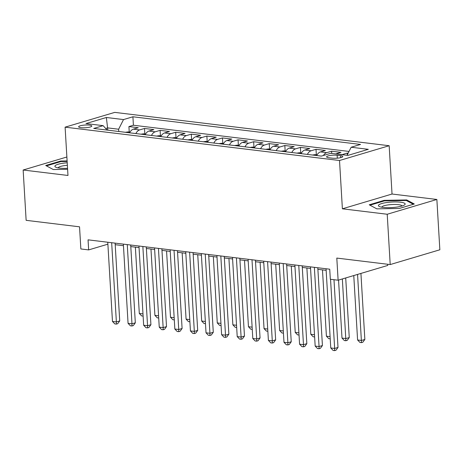 <?xml version="1.0" encoding="UTF-8"?>
<svg xmlns="http://www.w3.org/2000/svg" width="463" height="463" viewBox="0 0 463 463"><rect width="100%" height="100%" fill="white"/><g stroke="black" fill="none" stroke-linecap="round" stroke-linejoin="round"><path stroke-width="0.69" d="M80.932 127.678A6.592 1.36 -3.4 0 0 88.011 127.481A6.592 1.36 -3.4 0 0 91.807 126.011A6.592 1.36 -3.4 0 0 89.521 125.126A6.592 1.36 -3.4 0 0 82.449 125.323A6.592 1.36 -3.4 0 0 78.646 126.793A6.592 1.36 -3.4 0 0 80.932 127.678M389.163 145.723L114.755 112.382L65.104 127.163L339.518 160.505L389.163 145.723L392.034 194.026L342.389 208.807L387.213 214.253L436.864 199.472L392.034 194.026M436.864 199.472L439.85 249.783L390.205 264.564L336.804 258.076L338.117 280.213L387.762 265.432L387.693 264.263M66.88 156.998L23.15 170.019L26.136 220.33L79.538 226.818L80.857 248.955L88.653 249.904L107.885 244.175M387.213 214.253L390.205 264.564M348.13 153.207L347.198 153.097L347.302 154.839M335.721 153.913A8.241 5.336 -83.1 0 1 336.063 153.797L340.959 152.339L331.606 151.198L331.74 153.427M316.738 155.545A8.241 5.336 96.9 0 1 320.471 151.899L325.367 150.446L316.015 149.306L316.339 154.775M301.147 153.652A8.241 5.336 96.9 0 1 304.88 150.006L309.776 148.548L300.423 147.413L300.747 152.883M285.555 151.754A8.241 5.336 96.9 0 1 289.288 148.114L294.184 146.655L284.832 145.515L285.156 150.99M269.964 149.862A8.241 5.336 96.9 0 1 273.697 146.215L278.593 144.763L269.24 143.623L269.564 149.092M254.372 147.969A8.241 5.336 96.9 0 1 258.105 144.323L263.001 142.864L253.649 141.73L253.973 147.199M238.781 146.071A8.241 5.336 96.9 0 1 242.514 142.43L247.41 140.972L238.057 139.832L238.381 145.307M223.189 144.178A8.241 5.336 96.9 0 1 226.922 140.532L231.818 139.079L222.466 137.939L222.79 143.408M207.598 142.286A8.241 5.336 96.9 0 1 211.331 138.64L216.227 137.181L206.874 136.047L207.198 141.516M192.006 140.387A8.241 5.336 96.9 0 1 195.739 136.747L200.635 135.289L191.283 134.148L191.607 139.623M176.415 138.495A8.241 5.336 96.9 0 1 180.148 134.849L185.044 133.39L175.691 132.256L176.015 137.725M160.823 136.597A8.241 5.336 96.9 0 1 164.556 132.956L169.452 131.498L160.1 130.363L160.424 135.833M145.232 134.704A8.241 5.336 96.9 0 1 148.964 131.064L153.861 129.605L144.508 128.465L144.832 133.94M338.117 280.213L330.322 279.27L329.725 269.206L88.051 239.84L88.653 249.904M340.571 155.684L337.139 155.267A6.389 1.32 -3.4 0 0 330.287 155.458A6.389 1.32 -3.4 0 0 326.6 156.882A6.389 1.32 -3.4 0 0 328.817 157.744L332.249 158.161A6.389 1.32 -3.4 0 0 339.101 157.964A6.389 1.32 -3.4 0 0 342.788 156.54A6.389 1.32 -3.4 0 0 340.571 155.684L340.687 157.657M107.127 130.074L103.122 125.652L93.729 128.448L321.363 156.106L330.756 153.311L347.91 155.394L368.305 149.323L351.151 147.24L360.544 144.444L132.91 116.78L123.517 119.576L118.626 129.229L107.711 127.898L105.703 128.5M103.122 125.652L85.968 123.569L106.363 117.492L123.517 119.576M341.96 154.671A8.241 5.336 -83.1 0 1 342.302 154.555L347.198 153.097M349.027 151.436L133.408 125.236L128.917 126.573L129.241 132.042M129.64 132.812A8.241 5.336 96.9 0 1 133.373 129.165L138.269 127.707L128.917 126.573M135.879 133.57A8.241 5.336 -83.1 0 1 139.606 129.924L144.508 128.465M151.47 135.462A8.241 5.336 -83.1 0 1 155.198 131.822L160.1 130.363M167.062 137.355A8.241 5.336 -83.1 0 1 170.789 133.714L175.691 132.256M182.654 139.253A8.241 5.336 -83.1 0 1 186.381 135.607L191.283 134.148M198.245 141.146A8.241 5.336 -83.1 0 1 201.972 137.505L206.874 136.047M213.837 143.038A8.241 5.336 -83.1 0 1 217.564 139.398L222.466 137.939M229.428 144.936A8.241 5.336 -83.1 0 1 233.161 141.29L238.057 139.832M245.02 146.829A8.241 5.336 -83.1 0 1 248.753 143.189L253.649 141.73M260.611 148.721A8.241 5.336 -83.1 0 1 264.344 145.081L269.24 143.623M276.203 150.62A8.241 5.336 -83.1 0 1 279.936 146.974L284.832 145.515M291.794 152.512A8.241 5.336 -83.1 0 1 295.527 148.872L300.423 147.413M307.386 154.405A8.241 5.336 -83.1 0 1 311.119 150.764L316.015 149.306M323.417 155.499A8.241 5.336 -83.1 0 1 326.71 152.657L331.606 151.198M342.389 208.807L339.518 160.505M23.15 170.019L67.974 175.465L65.104 127.163M115.2 244.69L123.453 245.697M130.792 246.588L139.045 247.589M146.383 248.481L154.636 249.482M161.975 250.373L170.228 251.38M177.566 252.271L185.819 253.273M193.158 254.164L201.411 255.165M208.749 256.056L217.002 257.063M224.341 257.955L232.594 258.956M239.932 259.847L248.185 260.848M255.524 261.74L263.777 262.747M271.115 263.638L279.374 264.639M286.707 265.531L294.966 266.532M302.298 267.423L310.557 268.43M317.89 269.321L326.149 270.323M107.844 130.161L106.363 117.492M118.759 131.486L118.626 129.229M347.071 155.29L351.151 147.24M133.408 125.236L132.91 116.78M406.722 199.947L384.197 200.346L369.248 204.796L376.818 208.854L399.337 208.454L414.292 204.004L406.722 199.947L406.769 200.751M67.112 160.921L60.67 161.037L45.721 165.488L53.291 169.539L67.61 169.29M384.232 200.942L384.197 200.346M60.705 161.633L60.67 161.037M330.547 279.293L334.656 348.442L330.761 347.968L326.056 268.76M333.985 279.716L338.013 347.447L334.656 348.442L334.651 350.618L333.088 350.427L330.761 347.968M338.013 347.447L335.993 350.219L334.651 350.618M353.767 275.554L357.592 339.981L361.493 340.455L364.85 339.454L360.926 273.425M364.85 339.454L362.83 342.226L361.487 342.626L357.569 274.426M361.487 342.626L359.925 342.441L357.592 339.981M383.069 207.401A13.392 2.766 -3.4 0 0 404.297 205.074A13.392 2.766 -3.4 0 0 400.512 202.204A13.392 2.766 -3.4 0 0 383.989 202.997A13.392 2.766 -3.4 0 0 379.411 206.55A13.392 2.766 -3.4 0 0 383.069 207.401M402.023 206.006A10.14 2.095 -3.4 0 0 398.504 204.669A10.14 2.095 -3.4 0 0 387.687 204.97A10.14 2.095 -3.4 0 0 381.778 207.21M369.972 205.184L384.458 200.873L406.277 200.491L413.355 204.281M67.222 162.791A13.392 2.766 -3.4 0 0 63.848 163.126A13.392 2.766 -3.4 0 0 55.884 167.241A13.392 2.766 -3.4 0 0 67.552 168.3M67.372 165.297A10.14 2.095 -3.4 0 0 65.034 165.534A10.14 2.095 -3.4 0 0 58.251 167.895M46.45 165.876L60.931 161.564L67.141 161.454M314.36 267.336L319.065 346.55L315.17 346.075L310.459 266.867M317.797 267.759L322.422 345.548L319.065 346.55L319.059 348.726L317.496 348.535L315.17 346.075M322.422 345.548L320.402 348.326L319.059 348.726M298.768 265.444L303.473 344.651L299.578 344.183L294.867 264.969M302.206 265.86L306.83 343.656L303.473 344.651L303.468 346.828L301.905 346.637L299.578 344.183M306.83 343.656L304.81 346.428L303.468 346.828M283.177 263.551L287.882 342.759L283.987 342.284L279.276 263.077M286.614 263.968L291.239 341.763L287.882 342.759L287.876 344.935L286.313 344.744L283.987 342.284M291.239 341.763L289.219 344.536L287.876 344.935M267.585 261.653L272.29 340.866L268.395 340.392L263.684 261.178M271.023 262.075L275.647 339.865L272.29 340.866L272.285 343.042L270.722 342.851L268.395 340.392M275.647 339.865L273.627 342.637L272.285 343.042M338.557 280.086L342.001 338.083L345.902 338.557L349.258 337.562L345.716 277.95M349.258 337.562L347.238 340.334L345.896 340.733L342.36 278.952M345.896 340.733L344.333 340.542L342.001 338.083M317.097 154.868L315.17 154.636L312.461 155.024M322.474 269.877L326.409 336.19L330.084 336.636M330.217 338.829L328.742 338.65L326.409 336.19M301.506 152.975L299.578 152.738L296.87 153.131M306.882 267.984L310.818 334.298L314.493 334.743M314.626 336.937L313.15 336.757L310.818 334.298M285.914 151.083L283.987 150.845L281.278 151.233M291.291 266.086L295.226 332.399L298.901 332.851M299.034 335.038L297.559 334.859L295.226 332.399M251.994 259.76L256.699 338.968L252.804 338.499L248.093 259.286M255.431 260.177L260.056 337.973L256.699 338.968L256.693 341.144L255.13 340.953L252.804 338.499M260.056 337.973L258.036 340.745L256.693 341.144M270.323 149.184L268.395 148.953L265.687 149.341M275.699 264.194L279.635 330.507L283.31 330.952M283.443 333.146L281.967 332.966L279.635 330.507M236.402 257.868L241.107 337.076L237.212 336.601L232.501 257.393M239.84 258.285L244.464 336.08L241.107 337.076L241.101 339.252L239.539 339.061L237.212 336.601M244.464 336.08L242.444 338.852L241.101 339.252M254.731 147.292L252.804 147.055L250.095 147.448M260.108 262.301L264.043 328.614L267.718 329.06M267.851 331.253L266.375 331.074L264.043 328.614M220.81 255.97L225.516 335.183L221.621 334.708L216.91 255.495M224.248 256.386L228.872 334.182L225.516 335.183L225.51 337.353L223.947 337.168L221.621 334.708M228.872 334.182L226.853 336.954L225.51 337.353M239.139 145.399L237.212 145.162L234.498 145.55M244.516 260.403L248.452 326.716L252.127 327.167M252.26 329.355L250.784 329.176L248.452 326.716M205.219 254.077L209.924 333.285L206.023 332.816L201.318 253.602M208.657 254.494L213.281 332.289L209.924 333.285L209.918 335.461L208.356 335.27L206.023 332.816M213.281 332.289L211.261 335.062L209.918 335.461M223.548 143.501L221.621 143.27L218.906 143.657M228.925 258.51L232.86 324.823L236.535 325.269M236.668 327.463L235.192 327.283L232.86 324.823M189.627 252.185L194.333 331.392L190.432 330.918L185.727 251.71M193.065 252.601L197.689 330.397L194.333 331.392L194.327 333.568L192.764 333.377L190.432 330.918M197.689 330.397L195.67 333.169L194.327 333.568M207.956 141.609L206.029 141.371L203.315 141.765M213.333 256.612L217.269 322.931L220.944 323.377M221.077 325.57L219.601 325.391L217.269 322.931M174.036 250.286L178.741 329.5L174.84 329.025L170.135 249.812M177.474 250.703L182.098 328.498L178.741 329.5L178.735 331.67L177.173 331.485L174.84 329.025M182.098 328.498L180.072 331.271L178.735 331.67M192.365 139.716L190.438 139.479L187.723 139.867M197.742 254.719L201.677 321.033L205.352 321.484M205.485 323.672L204.009 323.492L201.677 321.033M158.444 248.394L163.15 327.601L159.249 327.133L154.544 247.919M161.882 248.81L166.506 326.606L163.15 327.601L163.144 329.778L161.581 329.587L159.249 327.133M166.506 326.606L164.481 329.378L163.144 329.778M176.773 137.818L174.846 137.586L172.132 137.974M182.15 252.827L186.085 319.14L189.761 319.586M189.894 321.779L188.418 321.6L186.085 319.14M142.853 246.501L147.558 325.709L143.657 325.234L138.952 246.027M146.291 246.918L150.915 324.708L147.558 325.709L147.552 327.885L145.99 327.694L143.657 325.234M150.915 324.708L148.889 327.486L147.552 327.885M161.182 135.925L159.255 135.688L156.54 136.081M166.558 250.929L170.494 317.248L174.169 317.693M174.302 319.887L172.826 319.707L170.494 317.248M127.261 244.603L131.967 323.816L128.066 323.342L123.361 244.128M130.699 245.02L135.323 322.815L131.967 323.816L131.961 325.987L130.398 325.802L128.066 323.342M135.323 322.815L133.298 325.587L131.961 325.987M145.59 134.027L143.663 133.795L140.949 134.183M150.967 249.036L154.902 315.349L158.577 315.801M158.711 317.988L157.235 317.809L154.902 315.349M111.67 242.71L116.375 321.918L112.474 321.449L107.769 242.236M115.108 243.127L119.726 320.923L116.375 321.918L116.369 324.094L114.807 323.903L112.474 321.449M119.726 320.923L117.706 323.695L116.369 324.094M129.999 132.134L128.072 131.903L125.357 132.291M135.37 247.144L139.311 313.457L142.986 313.902M143.119 316.096L141.643 315.916L139.311 313.457M336.063 153.797L342.302 154.555M133.373 129.165L139.606 129.924M148.964 131.064L155.198 131.822M164.556 132.956L170.789 133.714M180.148 134.849L186.381 135.607M195.739 136.747L201.972 137.505M211.331 138.64L217.564 139.398M226.922 140.532L233.161 141.29M242.514 142.43L248.753 143.189M258.105 144.323L264.344 145.081M273.697 146.215L279.936 146.974M289.288 148.114L295.527 148.872M304.88 150.006L311.119 150.764M320.471 151.899L326.71 152.657M337.313 158.178L337.139 155.267"/></g></svg>

